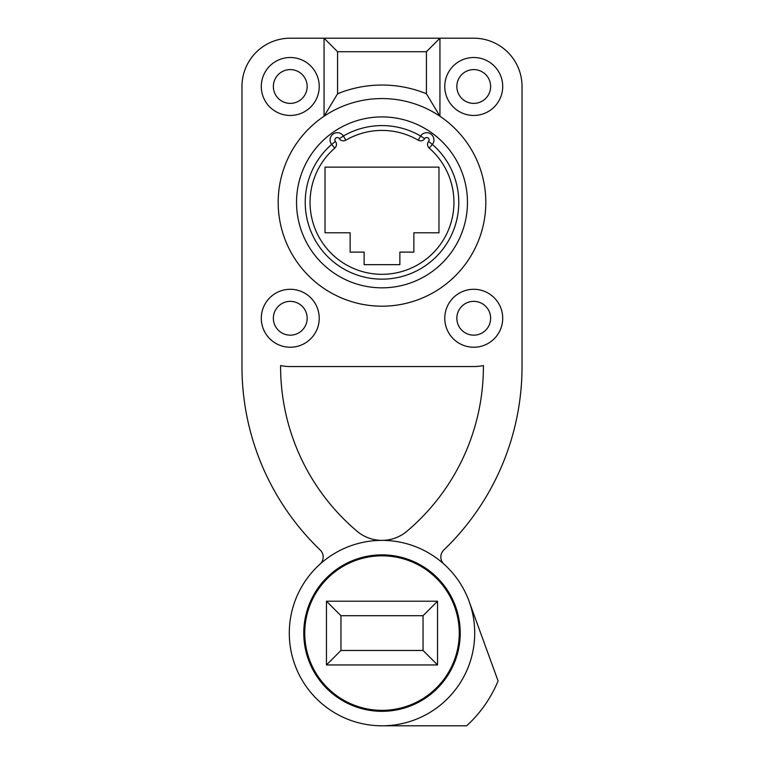 <?xml version="1.0" encoding="UTF-8"?>
<svg xmlns="http://www.w3.org/2000/svg" width="764" height="764" viewBox="0 0 764 764"><rect width="100%" height="100%" fill="white"/><g stroke="black" fill="none" stroke-linecap="round" stroke-linejoin="round"><path stroke-width="1.15" d="M307.157 86.485A16.903 16.903 0 0 0 290.253 69.591A16.903 16.903 0 0 0 273.359 86.485A16.903 16.903 0 0 0 290.253 103.388A16.903 16.903 0 0 0 307.157 86.485M261.288 86.485A28.975 28.975 0 0 0 290.253 115.46A28.975 28.975 0 0 0 319.228 86.485A28.975 28.975 0 0 0 290.253 57.51A28.975 28.975 0 0 0 261.288 86.485M382 725.8L466.651 725.8A125.544 125.544 0 0 0 498.071 680.934L469.115 601.383M444.018 564.176A9.655 9.655 0 0 1 443.788 550.023A254.25 254.25 0 0 0 522.032 366.548L522.032 86.485A48.285 48.285 0 0 0 473.747 38.2L439.94 38.2L426.427 51.723L337.573 51.723L324.06 38.2L324.06 116.233A103.818 103.818 0 0 1 439.94 116.233L439.94 38.2L290.253 38.2A48.285 48.285 0 0 0 241.968 86.485L241.968 366.548A254.25 254.25 0 0 0 320.212 550.023A9.655 9.655 0 0 1 319.982 564.176M337.573 51.723L337.573 93.771L324.06 116.233A103.818 103.818 0 0 0 382 306.192A103.818 103.818 0 0 0 439.94 116.233L426.427 93.771L426.427 51.723M406.925 531.257A38.63 38.63 0 0 1 357.074 531.257A215.62 215.62 0 0 1 280.598 365.574A48.285 48.285 0 0 0 290.253 366.548L473.747 366.548A48.285 48.285 0 0 0 483.402 365.574A215.62 215.62 0 0 1 406.925 531.257M502.712 318.263A28.975 28.975 0 0 0 473.747 289.289A28.975 28.975 0 0 0 444.772 318.263A28.975 28.975 0 0 0 473.747 347.238A28.975 28.975 0 0 0 502.712 318.263M502.712 86.485A28.975 28.975 0 0 0 473.747 57.51A28.975 28.975 0 0 0 444.772 86.485A28.975 28.975 0 0 0 473.747 115.46A28.975 28.975 0 0 0 502.712 86.485M319.228 318.263A28.975 28.975 0 0 0 290.253 289.289A28.975 28.975 0 0 0 261.288 318.263A28.975 28.975 0 0 0 290.253 347.238A28.975 28.975 0 0 0 319.228 318.263M490.641 318.263A16.903 16.903 0 0 0 473.747 301.36A16.903 16.903 0 0 0 456.843 318.263A16.903 16.903 0 0 0 473.747 335.167A16.903 16.903 0 0 0 490.641 318.263M490.641 86.485A16.903 16.903 0 0 0 473.747 69.591A16.903 16.903 0 0 0 456.843 86.485A16.903 16.903 0 0 0 473.747 103.388A16.903 16.903 0 0 0 490.641 86.485M307.157 318.263A16.903 16.903 0 0 0 290.253 301.36A16.903 16.903 0 0 0 273.359 318.263A16.903 16.903 0 0 0 290.253 335.167A16.903 16.903 0 0 0 307.157 318.263M474.711 633.089A92.711 92.711 0 0 0 382 540.377A92.711 92.711 0 0 0 289.289 633.089A92.711 92.711 0 0 0 382 725.8A92.711 92.711 0 0 0 474.711 633.089M460.224 633.089A78.224 78.224 0 0 0 382 554.865A78.224 78.224 0 0 0 303.776 633.089A78.224 78.224 0 0 0 382 711.313A78.224 78.224 0 0 0 460.224 633.089M459.259 633.089A77.26 77.26 0 0 1 382 710.348A77.26 77.26 0 0 1 304.74 633.089A77.26 77.26 0 0 1 382 555.829A77.26 77.26 0 0 1 459.259 633.089M337.573 93.771A117.341 117.341 0 0 1 426.427 93.771M382 116.911A85.463 85.463 0 0 1 467.463 202.374A85.463 85.463 0 0 1 382 287.837A85.463 85.463 0 0 1 296.537 202.374A85.463 85.463 0 0 1 382 116.911M334.794 148.082L331.624 144.434A76.772 76.772 0 0 0 326.467 255.386A76.772 76.772 0 0 0 437.533 255.386A76.772 76.772 0 0 0 432.376 144.434A7.239 7.239 0 0 0 430.906 134.063A7.239 7.239 0 0 0 420.611 136.011A76.772 76.772 0 0 0 343.389 136.011A7.239 7.239 0 0 0 333.094 134.063A7.239 7.239 0 0 0 331.624 144.434A76.772 76.772 0 0 0 326.467 255.386A76.772 76.772 0 0 0 437.533 255.386A76.772 76.772 0 0 0 432.376 144.434A7.239 7.239 0 0 0 430.906 134.063A7.239 7.239 0 0 0 420.611 136.011L418.185 140.184A71.95 71.95 0 0 0 345.815 140.184A4.832 4.832 0 0 1 339.331 138.637A2.416 2.416 0 0 0 335.902 137.988A2.416 2.416 0 0 0 335.415 141.445A4.832 4.832 0 0 1 334.794 148.082A71.95 71.95 0 0 0 329.962 252.053A71.95 71.95 0 0 0 434.038 252.053A71.95 71.95 0 0 0 429.206 148.082L432.376 144.434L428.585 141.445A2.416 2.416 0 0 0 428.098 137.988A2.416 2.416 0 0 0 424.669 138.637A4.832 4.832 0 0 1 418.185 140.184M438.975 167.125L438.975 232.791L413.868 232.791L413.868 252.11L399.868 252.11L399.868 264.659L364.132 264.659L364.132 252.11L350.132 252.11L350.132 232.791L325.025 232.791L325.025 167.125L438.975 167.125M437.533 664.957L437.533 601.22L326.467 601.22L326.467 664.957L437.533 664.957L423.046 650.47L423.046 615.708L340.954 615.708L340.954 650.47L423.046 650.47M326.467 664.957L340.954 650.47M326.467 601.22L340.954 615.708M437.533 601.22L423.046 615.708M429.206 148.082A4.832 4.832 0 0 1 428.585 141.445M335.415 141.445L331.624 144.434M339.331 138.637L343.389 136.011L345.815 140.184M424.669 138.637L420.611 136.011"/></g></svg>
